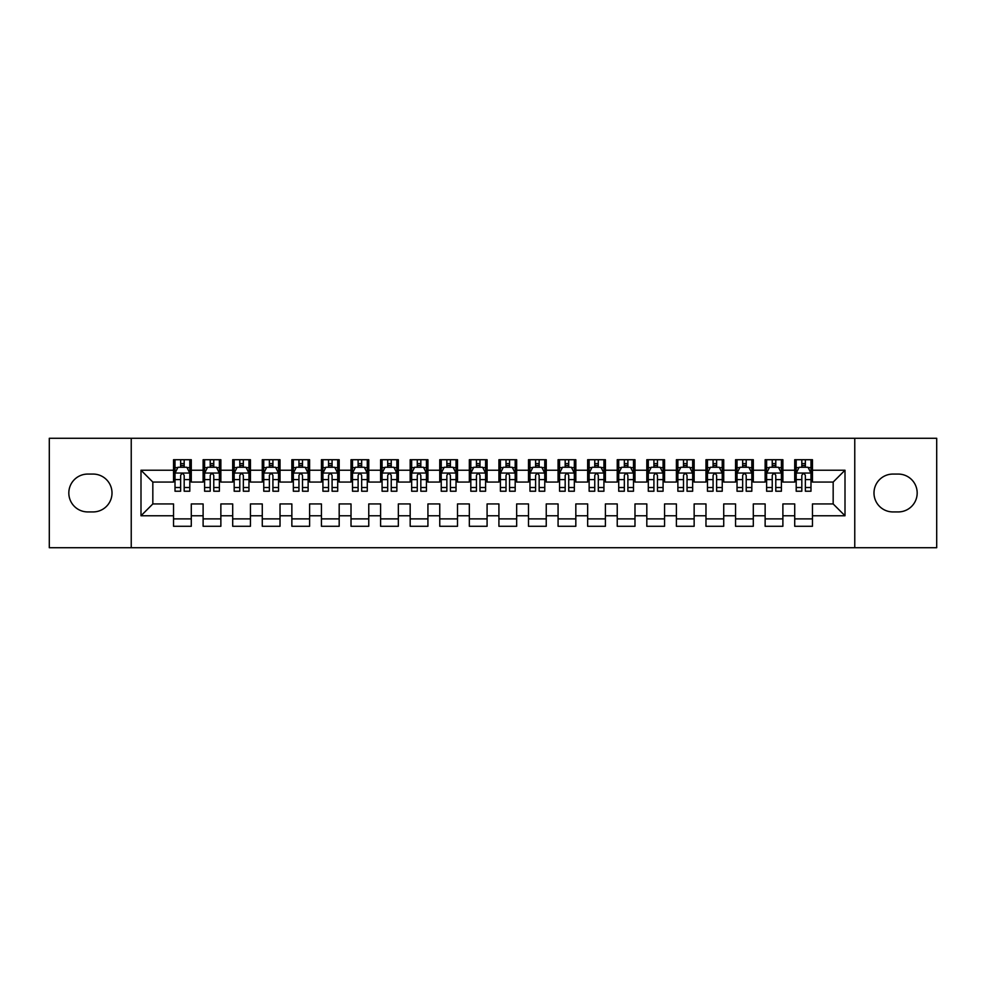 <?xml version="1.0" encoding="UTF-8"?>
<svg xmlns="http://www.w3.org/2000/svg" width="986" height="986" viewBox="0 0 986 986"><rect width="100%" height="100%" fill="white"/><g stroke="black" fill="none" stroke-linecap="round" stroke-linejoin="round"><path stroke-width="1.48" d="M854.763 547.723L936.7 547.723L936.7 438.277L854.763 438.277L854.763 547.723L131.237 547.723L131.237 438.277L49.3 438.277L49.3 547.723L131.237 547.723M854.763 438.277L131.237 438.277M140.998 515.777L140.998 470.223L173.536 470.223L173.536 482.055L152.83 482.055L152.83 503.945L140.998 515.777L173.536 515.777L173.536 526.277L191.284 526.277L191.284 515.777L203.116 515.777L203.116 526.277L220.864 526.277L220.864 515.777L232.696 515.777L232.696 526.277L250.444 526.277L250.444 515.777L262.276 515.777L262.276 526.277L280.024 526.277L280.024 515.777L291.856 515.777L291.856 526.277L309.604 526.277L309.604 515.777L321.436 515.777L321.436 526.277L339.184 526.277L339.184 515.777L351.016 515.777L351.016 526.277L368.764 526.277L368.764 515.777L380.596 515.777L380.596 526.277L398.344 526.277L398.344 515.777L410.176 515.777L410.176 526.277L427.924 526.277L427.924 515.777L439.756 515.777L439.756 526.277L457.504 526.277L457.504 515.777L469.336 515.777L469.336 526.277L487.084 526.277L487.084 515.777L498.916 515.777L498.916 526.277L516.664 526.277L516.664 515.777L528.496 515.777L528.496 526.277L546.244 526.277L546.244 515.777L558.076 515.777L558.076 526.277L575.824 526.277L575.824 515.777L587.656 515.777L587.656 526.277L605.404 526.277L605.404 515.777L617.236 515.777L617.236 526.277L634.984 526.277L634.984 515.777L646.816 515.777L646.816 526.277L664.564 526.277L664.564 515.777L676.396 515.777L676.396 526.277L694.144 526.277L694.144 515.777L705.976 515.777L705.976 526.277L723.724 526.277L723.724 515.777L735.556 515.777L735.556 526.277L753.304 526.277L753.304 515.777L765.136 515.777L765.136 526.277L782.884 526.277L782.884 515.777L794.716 515.777L794.716 526.277L812.464 526.277L812.464 503.945L833.17 503.945L833.17 482.055L812.464 482.055L812.464 470.223L845.002 470.223L845.002 515.777L812.464 515.777M812.464 470.223L812.464 459.722L794.716 459.722L794.716 470.223L782.884 470.223L782.884 459.722L765.136 459.722L765.136 470.223L753.304 470.223L753.304 459.722L735.556 459.722L735.556 470.223L723.724 470.223L723.724 459.722L705.976 459.722L705.976 470.223L694.144 470.223L694.144 459.722L676.396 459.722L676.396 470.223L664.564 470.223L664.564 459.722L646.816 459.722L646.816 470.223L634.984 470.223L634.984 459.722L617.236 459.722L617.236 470.223L605.404 470.223L605.404 459.722L587.656 459.722L587.656 470.223L575.824 470.223L575.824 459.722L558.076 459.722L558.076 470.223L546.244 470.223L546.244 459.722L528.496 459.722L528.496 470.223L516.664 470.223L516.664 459.722L498.916 459.722L498.916 470.223L487.084 470.223L487.084 459.722L469.336 459.722L469.336 470.223L457.504 470.223L457.504 459.722L439.756 459.722L439.756 470.223L427.924 470.223L427.924 459.722L410.176 459.722L410.176 470.223L398.344 470.223L398.344 459.722L380.596 459.722L380.596 470.223L368.764 470.223L368.764 459.722L351.016 459.722L351.016 470.223L339.184 470.223L339.184 459.722L321.436 459.722L321.436 470.223L309.604 470.223L309.604 459.722L291.856 459.722L291.856 470.223L280.024 470.223L280.024 459.722L262.276 459.722L262.276 470.223L250.444 470.223L250.444 459.722L232.696 459.722L232.696 470.223L220.864 470.223L220.864 459.722L203.116 459.722L203.116 470.223L191.284 470.223L191.284 459.722L173.536 459.722L173.536 470.223M782.884 515.777L782.884 503.945L794.716 503.945L794.716 515.777M845.002 470.223L833.17 482.055M753.304 515.777L753.304 503.945L765.136 503.945L765.136 515.777M794.716 470.223L794.716 482.055L782.884 482.055L782.884 470.223M723.724 515.777L723.724 503.945L735.556 503.945L735.556 515.777M765.136 470.223L765.136 482.055L753.304 482.055L753.304 470.223M694.144 515.777L694.144 503.945L705.976 503.945L705.976 515.777M735.556 470.223L735.556 482.055L723.724 482.055L723.724 470.223M664.564 515.777L664.564 503.945L676.396 503.945L676.396 515.777M705.976 470.223L705.976 482.055L694.144 482.055L694.144 470.223M634.984 515.777L634.984 503.945L646.816 503.945L646.816 515.777M676.396 470.223L676.396 482.055L664.564 482.055L664.564 470.223M605.404 515.777L605.404 503.945L617.236 503.945L617.236 515.777M646.816 470.223L646.816 482.055L634.984 482.055L634.984 470.223M575.824 515.777L575.824 503.945L587.656 503.945L587.656 515.777M617.236 470.223L617.236 482.055L605.404 482.055L605.404 470.223M546.244 515.777L546.244 503.945L558.076 503.945L558.076 515.777M587.656 470.223L587.656 482.055L575.824 482.055L575.824 470.223M516.664 515.777L516.664 503.945L528.496 503.945L528.496 515.777M558.076 470.223L558.076 482.055L546.244 482.055L546.244 470.223M487.084 515.777L487.084 503.945L498.916 503.945L498.916 515.777M528.496 470.223L528.496 482.055L516.664 482.055L516.664 470.223M457.504 515.777L457.504 503.945L469.336 503.945L469.336 515.777M498.916 470.223L498.916 482.055L487.084 482.055L487.084 470.223M427.924 515.777L427.924 503.945L439.756 503.945L439.756 515.777M469.336 470.223L469.336 482.055L457.504 482.055L457.504 470.223M398.344 515.777L398.344 503.945L410.176 503.945L410.176 515.777M439.756 470.223L439.756 482.055L427.924 482.055L427.924 470.223M368.764 515.777L368.764 503.945L380.596 503.945L380.596 515.777M410.176 470.223L410.176 482.055L398.344 482.055L398.344 470.223M339.184 515.777L339.184 503.945L351.016 503.945L351.016 515.777M380.596 470.223L380.596 482.055L368.764 482.055L368.764 470.223M309.604 515.777L309.604 503.945L321.436 503.945L321.436 515.777M351.016 470.223L351.016 482.055L339.184 482.055L339.184 470.223M280.024 515.777L280.024 503.945L291.856 503.945L291.856 515.777M321.436 470.223L321.436 482.055L309.604 482.055L309.604 470.223M250.444 515.777L250.444 503.945L262.276 503.945L262.276 515.777M291.856 470.223L291.856 482.055L280.024 482.055L280.024 470.223M220.864 515.777L220.864 503.945L232.696 503.945L232.696 515.777M262.276 470.223L262.276 482.055L250.444 482.055L250.444 470.223M191.284 515.777L191.284 503.945L203.116 503.945L203.116 515.777M232.696 470.223L232.696 482.055L220.864 482.055L220.864 470.223M152.83 503.945L173.536 503.945L173.536 515.777M203.116 470.223L203.116 482.055L191.284 482.055L191.284 470.223M794.716 467.117L796.195 467.117M810.985 467.117L812.464 467.117M765.136 467.117L766.615 467.117M781.405 467.117L782.884 467.117M735.556 467.117L737.035 467.117M751.825 467.117L753.304 467.117M705.976 467.117L707.455 467.117M722.245 467.117L723.724 467.117M676.396 467.117L677.875 467.117M692.665 467.117L694.144 467.117M646.816 467.117L648.295 467.117M663.085 467.117L664.564 467.117M617.236 467.117L618.715 467.117M633.505 467.117L634.984 467.117M587.656 467.117L589.135 467.117M603.925 467.117L605.404 467.117M558.076 467.117L559.555 467.117M574.345 467.117L575.824 467.117M528.496 467.117L529.975 467.117M544.765 467.117L546.244 467.117M498.916 467.117L500.395 467.117M515.185 467.117L516.664 467.117M469.336 467.117L470.815 467.117M485.605 467.117L487.084 467.117M439.756 467.117L441.235 467.117M456.025 467.117L457.504 467.117M410.176 467.117L411.655 467.117M426.445 467.117L427.924 467.117M380.596 467.117L382.075 467.117M396.865 467.117L398.344 467.117M351.016 467.117L352.495 467.117M367.285 467.117L368.764 467.117M321.436 467.117L322.915 467.117M337.705 467.117L339.184 467.117M291.856 467.117L293.335 467.117M308.125 467.117L309.604 467.117M262.276 467.117L263.755 467.117M278.545 467.117L280.024 467.117M232.696 467.117L234.175 467.117M248.965 467.117L250.444 467.117M203.116 467.117L204.595 467.117M219.385 467.117L220.864 467.117M173.536 467.117L175.015 467.117M189.805 467.117L191.284 467.117M173.536 518.882L191.284 518.882M203.116 518.882L220.864 518.882M232.696 518.882L250.444 518.882M262.276 518.882L280.024 518.882M291.856 518.882L309.604 518.882M321.436 518.882L339.184 518.882M351.016 518.882L368.764 518.882M380.596 518.882L398.344 518.882M410.176 518.882L427.924 518.882M439.756 518.882L457.504 518.882M469.336 518.882L487.084 518.882M498.916 518.882L516.664 518.882M528.496 518.882L546.244 518.882M558.076 518.882L575.824 518.882M587.656 518.882L605.404 518.882M617.236 518.882L634.984 518.882M646.816 518.882L664.564 518.882M676.396 518.882L694.144 518.882M705.976 518.882L723.724 518.882M735.556 518.882L753.304 518.882M765.136 518.882L782.884 518.882M794.716 518.882L812.464 518.882M140.998 470.223L152.83 482.055M833.17 503.945L845.002 515.777M87.754 474.069A18.931 18.931 0 0 0 68.823 493A18.931 18.931 0 0 0 87.754 511.931L93.078 511.931A18.931 18.931 0 0 0 112.01 493A18.931 18.931 0 0 0 93.078 474.069L87.754 474.069M898.246 511.931A18.931 18.931 0 0 0 917.177 493A18.931 18.931 0 0 0 898.246 474.069L892.922 474.069A18.931 18.931 0 0 0 873.99 493A18.931 18.931 0 0 0 892.922 511.931L898.246 511.931M184.185 463.568L180.635 463.568M189.805 487.515L184.185 487.515L184.185 491.225L189.805 491.225L189.805 473.181L186.847 467.265L177.973 467.265L175.015 473.181L175.015 491.225L180.635 491.225L180.635 487.515L175.015 487.515M175.015 473.181L175.015 459.722M189.805 473.181L189.805 459.722M180.635 467.265L180.635 459.722M184.185 459.722L184.185 467.265M184.185 487.515L184.185 475.4C183.002 473.12 181.818 473.12 180.635 475.4L180.635 487.515M184.185 467.117L180.635 467.117M213.765 463.568L210.215 463.568M219.385 487.515L213.765 487.515L213.765 491.225L219.385 491.225L219.385 473.181L216.427 467.265L207.553 467.265L204.595 473.181L204.595 491.225L210.215 491.225L210.215 487.515L204.595 487.515M204.595 473.181L204.595 459.722M219.385 473.181L219.385 459.722M210.215 467.265L210.215 459.722M213.765 459.722L213.765 467.265M213.765 487.515L213.765 475.4C212.582 473.12 211.398 473.12 210.215 475.4L210.215 487.515M213.765 467.117L210.215 467.117M243.345 463.568L239.795 463.568M248.965 487.515L243.345 487.515L243.345 491.225L248.965 491.225L248.965 473.181L246.007 467.265L237.133 467.265L234.175 473.181L234.175 491.225L239.795 491.225L239.795 487.515L234.175 487.515M234.175 473.181L234.175 459.722M248.965 473.181L248.965 459.722M239.795 467.265L239.795 459.722M243.345 459.722L243.345 467.265M243.345 487.515L243.345 475.4C242.162 473.12 240.978 473.12 239.795 475.4L239.795 487.515M243.345 467.117L239.795 467.117M272.925 463.568L269.375 463.568M278.545 487.515L272.925 487.515L272.925 491.225L278.545 491.225L278.545 473.181L275.587 467.265L266.713 467.265L263.755 473.181L263.755 491.225L269.375 491.225L269.375 487.515L263.755 487.515M263.755 473.181L263.755 459.722M278.545 473.181L278.545 459.722M269.375 467.265L269.375 459.722M272.925 459.722L272.925 467.265M272.925 487.515L272.925 475.4C271.742 473.12 270.558 473.12 269.375 475.4L269.375 487.515M272.925 467.117L269.375 467.117M302.505 463.568L298.955 463.568M308.125 487.515L302.505 487.515L302.505 491.225L308.125 491.225L308.125 473.181L305.167 467.265L296.293 467.265L293.335 473.181L293.335 491.225L298.955 491.225L298.955 487.515L293.335 487.515M293.335 473.181L293.335 459.722M308.125 473.181L308.125 459.722M298.955 467.265L298.955 459.722M302.505 459.722L302.505 467.265M302.505 487.515L302.505 475.4C301.322 473.12 300.138 473.12 298.955 475.4L298.955 487.515M302.505 467.117L298.955 467.117M332.085 463.568L328.535 463.568M337.705 487.515L332.085 487.515L332.085 491.225L337.705 491.225L337.705 473.181L334.747 467.265L325.873 467.265L322.915 473.181L322.915 491.225L328.535 491.225L328.535 487.515L322.915 487.515M322.915 473.181L322.915 459.722M337.705 473.181L337.705 459.722M328.535 467.265L328.535 459.722M332.085 459.722L332.085 467.265M332.085 487.515L332.085 475.4C330.902 473.12 329.718 473.12 328.535 475.4L328.535 487.515M332.085 467.117L328.535 467.117M361.665 463.568L358.115 463.568M367.285 487.515L361.665 487.515L361.665 491.225L367.285 491.225L367.285 473.181L364.327 467.265L355.453 467.265L352.495 473.181L352.495 491.225L358.115 491.225L358.115 487.515L352.495 487.515M352.495 473.181L352.495 459.722M367.285 473.181L367.285 459.722M358.115 467.265L358.115 459.722M361.665 459.722L361.665 467.265M361.665 487.515L361.665 475.4C360.482 473.12 359.298 473.12 358.115 475.4L358.115 487.515M361.665 467.117L358.115 467.117M391.245 463.568L387.695 463.568M396.865 487.515L391.245 487.515L391.245 491.225L396.865 491.225L396.865 473.181L393.907 467.265L385.033 467.265L382.075 473.181L382.075 491.225L387.695 491.225L387.695 487.515L382.075 487.515M382.075 473.181L382.075 459.722M396.865 473.181L396.865 459.722M387.695 467.265L387.695 459.722M391.245 459.722L391.245 467.265M391.245 487.515L391.245 475.4C390.062 473.12 388.878 473.12 387.695 475.4L387.695 487.515M391.245 467.117L387.695 467.117M420.825 463.568L417.275 463.568M426.445 487.515L420.825 487.515L420.825 491.225L426.445 491.225L426.445 473.181L423.487 467.265L414.613 467.265L411.655 473.181L411.655 491.225L417.275 491.225L417.275 487.515L411.655 487.515M411.655 473.181L411.655 459.722M426.445 473.181L426.445 459.722M417.275 467.265L417.275 459.722M420.825 459.722L420.825 467.265M420.825 487.515L420.825 475.4C419.642 473.12 418.458 473.12 417.275 475.4L417.275 487.515M420.825 467.117L417.275 467.117M450.405 463.568L446.855 463.568M456.025 487.515L450.405 487.515L450.405 491.225L456.025 491.225L456.025 473.181L453.067 467.265L444.193 467.265L441.235 473.181L441.235 491.225L446.855 491.225L446.855 487.515L441.235 487.515M441.235 473.181L441.235 459.722M456.025 473.181L456.025 459.722M446.855 467.265L446.855 459.722M450.405 459.722L450.405 467.265M450.405 487.515L450.405 475.4C449.222 473.12 448.038 473.12 446.855 475.4L446.855 487.515M450.405 467.117L446.855 467.117M479.985 463.568L476.435 463.568M485.605 487.515L479.985 487.515L479.985 491.225L485.605 491.225L485.605 473.181L482.647 467.265L473.773 467.265L470.815 473.181L470.815 491.225L476.435 491.225L476.435 487.515L470.815 487.515M470.815 473.181L470.815 459.722M485.605 473.181L485.605 459.722M476.435 467.265L476.435 459.722M479.985 459.722L479.985 467.265M479.985 487.515L479.985 475.4C478.802 473.12 477.618 473.12 476.435 475.4L476.435 487.515M479.985 467.117L476.435 467.117M509.565 463.568L506.015 463.568M515.185 487.515L509.565 487.515L509.565 491.225L515.185 491.225L515.185 473.181L512.227 467.265L503.353 467.265L500.395 473.181L500.395 491.225L506.015 491.225L506.015 487.515L500.395 487.515M500.395 473.181L500.395 459.722M515.185 473.181L515.185 459.722M506.015 467.265L506.015 459.722M509.565 459.722L509.565 467.265M509.565 487.515L509.565 475.4C508.382 473.12 507.198 473.12 506.015 475.4L506.015 487.515M509.565 467.117L506.015 467.117M539.145 463.568L535.595 463.568M544.765 487.515L539.145 487.515L539.145 491.225L544.765 491.225L544.765 473.181L541.807 467.265L532.933 467.265L529.975 473.181L529.975 491.225L535.595 491.225L535.595 487.515L529.975 487.515M529.975 473.181L529.975 459.722M544.765 473.181L544.765 459.722M535.595 467.265L535.595 459.722M539.145 459.722L539.145 467.265M539.145 487.515L539.145 475.4C537.962 473.12 536.778 473.12 535.595 475.4L535.595 487.515M539.145 467.117L535.595 467.117M568.725 463.568L565.175 463.568M574.345 487.515L568.725 487.515L568.725 491.225L574.345 491.225L574.345 473.181L571.387 467.265L562.513 467.265L559.555 473.181L559.555 491.225L565.175 491.225L565.175 487.515L559.555 487.515M559.555 473.181L559.555 459.722M574.345 473.181L574.345 459.722M565.175 467.265L565.175 459.722M568.725 459.722L568.725 467.265M568.725 487.515L568.725 475.4C567.542 473.12 566.358 473.12 565.175 475.4L565.175 487.515M568.725 467.117L565.175 467.117M598.305 463.568L594.755 463.568M603.925 487.515L598.305 487.515L598.305 491.225L603.925 491.225L603.925 473.181L600.967 467.265L592.093 467.265L589.135 473.181L589.135 491.225L594.755 491.225L594.755 487.515L589.135 487.515M589.135 473.181L589.135 459.722M603.925 473.181L603.925 459.722M594.755 467.265L594.755 459.722M598.305 459.722L598.305 467.265M598.305 487.515L598.305 475.4C597.122 473.12 595.938 473.12 594.755 475.4L594.755 487.515M598.305 467.117L594.755 467.117M627.885 463.568L624.335 463.568M633.505 487.515L627.885 487.515L627.885 491.225L633.505 491.225L633.505 473.181L630.547 467.265L621.673 467.265L618.715 473.181L618.715 491.225L624.335 491.225L624.335 487.515L618.715 487.515M618.715 473.181L618.715 459.722M633.505 473.181L633.505 459.722M624.335 467.265L624.335 459.722M627.885 459.722L627.885 467.265M627.885 487.515L627.885 475.4C626.702 473.12 625.518 473.12 624.335 475.4L624.335 487.515M627.885 467.117L624.335 467.117M657.465 463.568L653.915 463.568M663.085 487.515L657.465 487.515L657.465 491.225L663.085 491.225L663.085 473.181L660.127 467.265L651.253 467.265L648.295 473.181L648.295 491.225L653.915 491.225L653.915 487.515L648.295 487.515M648.295 473.181L648.295 459.722M663.085 473.181L663.085 459.722M653.915 467.265L653.915 459.722M657.465 459.722L657.465 467.265M657.465 487.515L657.465 475.4C656.282 473.12 655.098 473.12 653.915 475.4L653.915 487.515M657.465 467.117L653.915 467.117M687.045 463.568L683.495 463.568M692.665 487.515L687.045 487.515L687.045 491.225L692.665 491.225L692.665 473.181L689.707 467.265L680.833 467.265L677.875 473.181L677.875 491.225L683.495 491.225L683.495 487.515L677.875 487.515M677.875 473.181L677.875 459.722M692.665 473.181L692.665 459.722M683.495 467.265L683.495 459.722M687.045 459.722L687.045 467.265M687.045 487.515L687.045 475.4C685.862 473.12 684.678 473.12 683.495 475.4L683.495 487.515M687.045 467.117L683.495 467.117M716.625 463.568L713.075 463.568M722.245 487.515L716.625 487.515L716.625 491.225L722.245 491.225L722.245 473.181L719.287 467.265L710.413 467.265L707.455 473.181L707.455 491.225L713.075 491.225L713.075 487.515L707.455 487.515M707.455 473.181L707.455 459.722M722.245 473.181L722.245 459.722M713.075 467.265L713.075 459.722M716.625 459.722L716.625 467.265M716.625 487.515L716.625 475.4C715.442 473.12 714.258 473.12 713.075 475.4L713.075 487.515M716.625 467.117L713.075 467.117M746.205 463.568L742.655 463.568M751.825 487.515L746.205 487.515L746.205 491.225L751.825 491.225L751.825 473.181L748.867 467.265L739.993 467.265L737.035 473.181L737.035 491.225L742.655 491.225L742.655 487.515L737.035 487.515M737.035 473.181L737.035 459.722M751.825 473.181L751.825 459.722M742.655 467.265L742.655 459.722M746.205 459.722L746.205 467.265M746.205 487.515L746.205 475.4C745.022 473.12 743.838 473.12 742.655 475.4L742.655 487.515M746.205 467.117L742.655 467.117M775.785 463.568L772.235 463.568M781.405 487.515L775.785 487.515L775.785 491.225L781.405 491.225L781.405 473.181L778.447 467.265L769.573 467.265L766.615 473.181L766.615 491.225L772.235 491.225L772.235 487.515L766.615 487.515M766.615 473.181L766.615 459.722M781.405 473.181L781.405 459.722M772.235 467.265L772.235 459.722M775.785 459.722L775.785 467.265M775.785 487.515L775.785 475.4C774.602 473.12 773.418 473.12 772.235 475.4L772.235 487.515M775.785 467.117L772.235 467.117M805.365 463.568L801.815 463.568M810.985 487.515L805.365 487.515L805.365 491.225L810.985 491.225L810.985 473.181L808.027 467.265L799.153 467.265L796.195 473.181L796.195 491.225L801.815 491.225L801.815 487.515L796.195 487.515M796.195 473.181L796.195 459.722M810.985 473.181L810.985 459.722M801.815 467.265L801.815 459.722M805.365 459.722L805.365 467.265M805.365 487.515L805.365 475.4C804.182 473.12 802.998 473.12 801.815 475.4L801.815 487.515M805.365 467.117L801.815 467.117M189.731 473.034L175.089 473.034M175.015 467.623L177.8 467.623M187.02 467.623L189.805 467.623M180.635 479.59L175.015 479.59M189.805 479.59L184.185 479.59M184.185 465.454L180.635 465.454M219.311 473.034L204.669 473.034M204.595 467.623L207.38 467.623M216.6 467.623L219.385 467.623M210.215 479.59L204.595 479.59M219.385 479.59L213.765 479.59M213.765 465.454L210.215 465.454M248.891 473.034L234.249 473.034M234.175 467.623L236.96 467.623M246.18 467.623L248.965 467.623M239.795 479.59L234.175 479.59M248.965 479.59L243.345 479.59M243.345 465.454L239.795 465.454M278.471 473.034L263.829 473.034M263.755 467.623L266.54 467.623M275.76 467.623L278.545 467.623M269.375 479.59L263.755 479.59M278.545 479.59L272.925 479.59M272.925 465.454L269.375 465.454M308.051 473.034L293.409 473.034M293.335 467.623L296.12 467.623M305.34 467.623L308.125 467.623M298.955 479.59L293.335 479.59M308.125 479.59L302.505 479.59M302.505 465.454L298.955 465.454M337.631 473.034L322.989 473.034M322.915 467.623L325.7 467.623M334.92 467.623L337.705 467.623M328.535 479.59L322.915 479.59M337.705 479.59L332.085 479.59M332.085 465.454L328.535 465.454M367.211 473.034L352.569 473.034M352.495 467.623L355.28 467.623M364.5 467.623L367.285 467.623M358.115 479.59L352.495 479.59M367.285 479.59L361.665 479.59M361.665 465.454L358.115 465.454M396.791 473.034L382.149 473.034M382.075 467.623L384.86 467.623M394.08 467.623L396.865 467.623M387.695 479.59L382.075 479.59M396.865 479.59L391.245 479.59M391.245 465.454L387.695 465.454M426.371 473.034L411.729 473.034M411.655 467.623L414.44 467.623M423.66 467.623L426.445 467.623M417.275 479.59L411.655 479.59M426.445 479.59L420.825 479.59M420.825 465.454L417.275 465.454M455.951 473.034L441.309 473.034M441.235 467.623L444.02 467.623M453.24 467.623L456.025 467.623M446.855 479.59L441.235 479.59M456.025 479.59L450.405 479.59M450.405 465.454L446.855 465.454M485.531 473.034L470.889 473.034M470.815 467.623L473.6 467.623M482.82 467.623L485.605 467.623M476.435 479.59L470.815 479.59M485.605 479.59L479.985 479.59M479.985 465.454L476.435 465.454M515.111 473.034L500.469 473.034M500.395 467.623L503.18 467.623M512.4 467.623L515.185 467.623M506.015 479.59L500.395 479.59M515.185 479.59L509.565 479.59M509.565 465.454L506.015 465.454M544.691 473.034L530.049 473.034M529.975 467.623L532.76 467.623M541.98 467.623L544.765 467.623M535.595 479.59L529.975 479.59M544.765 479.59L539.145 479.59M539.145 465.454L535.595 465.454M574.271 473.034L559.629 473.034M559.555 467.623L562.34 467.623M571.56 467.623L574.345 467.623M565.175 479.59L559.555 479.59M574.345 479.59L568.725 479.59M568.725 465.454L565.175 465.454M603.851 473.034L589.209 473.034M589.135 467.623L591.92 467.623M601.14 467.623L603.925 467.623M594.755 479.59L589.135 479.59M603.925 479.59L598.305 479.59M598.305 465.454L594.755 465.454M633.431 473.034L618.789 473.034M618.715 467.623L621.5 467.623M630.72 467.623L633.505 467.623M624.335 479.59L618.715 479.59M633.505 479.59L627.885 479.59M627.885 465.454L624.335 465.454M663.011 473.034L648.369 473.034M648.295 467.623L651.08 467.623M660.3 467.623L663.085 467.623M653.915 479.59L648.295 479.59M663.085 479.59L657.465 479.59M657.465 465.454L653.915 465.454M692.591 473.034L677.949 473.034M677.875 467.623L680.66 467.623M689.88 467.623L692.665 467.623M683.495 479.59L677.875 479.59M692.665 479.59L687.045 479.59M687.045 465.454L683.495 465.454M722.171 473.034L707.529 473.034M707.455 467.623L710.24 467.623M719.46 467.623L722.245 467.623M713.075 479.59L707.455 479.59M722.245 479.59L716.625 479.59M716.625 465.454L713.075 465.454M751.751 473.034L737.109 473.034M737.035 467.623L739.82 467.623M749.04 467.623L751.825 467.623M742.655 479.59L737.035 479.59M751.825 479.59L746.205 479.59M746.205 465.454L742.655 465.454M781.331 473.034L766.689 473.034M766.615 467.623L769.4 467.623M778.62 467.623L781.405 467.623M772.235 479.59L766.615 479.59M781.405 479.59L775.785 479.59M775.785 465.454L772.235 465.454M810.911 473.034L796.269 473.034M796.195 467.623L798.98 467.623M808.2 467.623L810.985 467.623M801.815 479.59L796.195 479.59M810.985 479.59L805.365 479.59M805.365 465.454L801.815 465.454"/></g></svg>
